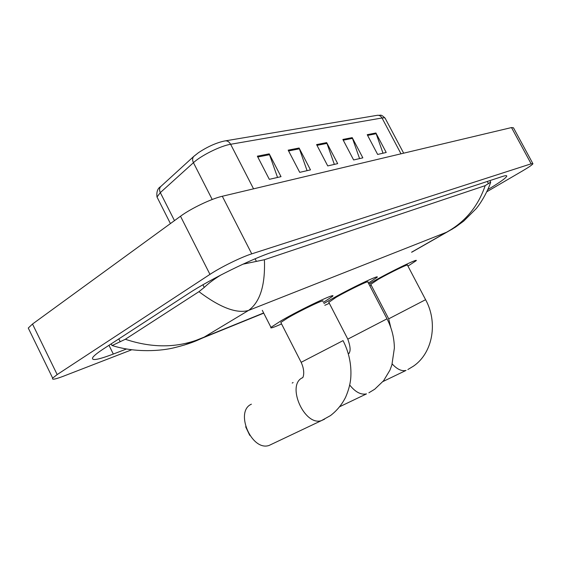 <?xml version="1.0" encoding="UTF-8"?>
<svg xmlns="http://www.w3.org/2000/svg" width="561" height="561" viewBox="0 0 561 561"><rect width="100%" height="100%" fill="white"/><g stroke="black" fill="none" stroke-linecap="round" stroke-linejoin="round"><path stroke-width="0.84" d="M257.359 156.175L269.322 179.338L281.019 176.652L269.217 153.854L257.359 156.175M277.548 177.444L269.217 153.854M288.179 150.152L299.721 172.353L310.485 169.878L299.104 148.013L288.179 150.152M307.084 170.663L299.104 148.013M367.224 134.689L377.651 154.443L386.213 152.473L375.912 132.992L367.224 134.689M383.009 153.209L375.912 132.992M342.862 139.458L353.633 159.962L362.848 157.844L352.21 137.627L342.862 139.458M359.58 158.595L352.21 137.627M316.593 144.591L327.736 165.916L337.68 163.63L326.677 142.62L316.593 144.591M334.342 164.394L326.677 142.62M194.218 156.021L198.524 152.648C207.444 146.758 216.02 142.894 224.253 141.056L224.645 140.986C227.065 140.467 229.056 141.568 230.627 144.282C220.718 145.811 201.133 155.488 193.44 162.69L160.32 192.619L157.003 197.009L157.858 198.706M29.046 329.658L28.267 328.045L32.51 324.034L180.502 216.237C191.006 208.454 211.476 198.685 222.303 196.259L511.506 127.564L513.476 127.796L532.817 163.51M131.625 349.812L63.414 376.214C55.132 379.369 51.549 380.007 52.671 378.121L57.173 374.573L209.954 274.378C220.817 267.162 241.286 257.127 251.749 253.853L531.141 163.819L532.936 163.728C532.382 164.766 528.925 167.157 522.564 170.895L486.941 191.687M487.902 189.569C499.381 182.725 505.657 178.279 506.737 176.245C506.997 175.383 505.51 175.474 502.284 176.526L273.004 251.938C252.576 258.418 209.947 279.364 188.279 293.684L103.96 348.577C98.028 352.455 94.339 355.358 92.895 357.28C90.742 361.109 97.544 360.029 113.315 354.054L126.421 349.019M111.197 343.865L112.046 345.583L125.334 339.265L198.952 291.671L204.246 287.442C208.664 283.228 214.232 279.069 220.957 274.96M242.934 264.189L264.406 259.729C265.374 285.212 260.087 302.106 248.551 310.422C236.728 313.88 220.2 307.631 198.952 291.671M452.818 228.797L446.465 232.282C465.223 221.918 478.133 206.371 485.181 185.649L264.406 259.729M485.181 185.649L490.7 182.094M125.334 339.265C153.665 348.697 179.948 347.974 204.19 337.112L184.38 345.043M293.094 382.532L292.211 383.058M386.971 318.76L367.876 282.078C370.449 279.651 348.998 289.89 336.172 297.26L328.823 302.337M323.921 303.543L330.373 299.735C349.223 288.887 380.849 273.803 377.027 277.379L368.388 283.06M329.321 303.312L324.826 305.296M425.568 299.644L407.489 265.213C409.572 263.186 390.47 272.38 378.395 279.252L370.751 284.364M368.865 283.985L373.296 281.426C391.045 271.321 419.2 257.765 416.108 260.753L407.952 266.089M371.207 285.233L369.846 285.858M249.75 435.364L245.669 426.802M251.398 404.186C234.512 411.381 251.475 451.5 269.028 445.469L272.471 443.835M322.771 301.313C325.997 298.361 301.601 309.889 287.94 317.828L280.802 322.449L280.998 322.834M281.552 323.928C273.431 327.561 269.904 328.704 270.963 327.351L281.285 320.661C301.355 308.978 337.336 291.993 332.547 296.341L323.339 302.414M161.042 186.266L160.719 186.561C159.331 188.159 159.198 190.179 160.32 192.619L174.478 220.627M194.057 156.147L193.748 156.428C192.353 158.055 192.248 160.144 193.44 162.69L212.212 199.492M403.668 153.181L385.463 118.841C385.449 117.894 384.299 117.607 382.02 117.985C380.702 115.804 378.963 114.935 376.789 115.391L225.585 140.825M401.003 153.812L382.02 117.985L230.627 144.282L253.551 188.833M316.993 145.355L327.014 143.385M343.248 140.187L352.525 138.364M367.595 135.397L376.221 133.7M288.592 150.944L299.448 148.805M257.787 157.003L269.575 154.682M411.606 252.191L446.465 232.282L248.551 310.422L204.19 337.112L263.635 312.968M251.749 253.853L222.303 196.259M209.954 274.378L180.502 216.237M57.173 374.573L32.51 324.034M531.141 163.819L511.506 127.564M108.988 345.303L113.315 354.054M118.799 338.914L120.236 341.81M202.907 284.792L204.246 287.442M255.094 258.803L256.314 261.188M487.292 181.455L488.477 183.671M368.893 392.77L374.734 389.215L383.584 380.751L389.944 370.141L391.894 364.902L394.376 348.086C394.236 337.834 391.781 328.08 387.006 318.823L347.813 339.146M339.763 406.676L366.494 393.892C360.912 395.035 355.316 392.076 349.692 385M407.875 369.538L413.632 366.038C433.085 352.581 437.966 322.098 425.596 299.693L388.703 318.837M382.946 381.536L406.01 370.421C401.69 371.445 397.083 369.278 392.188 363.935M324.567 419.186L321.404 420.631L330.45 415.61C336.873 410.701 341.922 404.572 345.604 397.237C348.872 389.664 350.625 382.644 350.863 376.172C351.41 363.773 348.802 351.929 343.044 340.632L301.159 362.315M269.028 445.469L321.404 420.631C304.328 426.374 286.166 384.993 302.414 377.777M170.425 223.58L157.003 197.009C156.386 191.841 157.627 188.356 160.719 186.561L193.748 156.428L198.524 152.648M377.714 115.243C381.101 115.72 380.358 113.652 385.056 118.105M52.671 378.121L28.267 328.045M506.45 175.705L506.737 176.245M489.893 180.6L490.623 181.953M263.733 313.15L202.262 338.136M411.648 252.268L447.531 231.784M202.219 338.157L197.283 340.359C191.266 342.967 183.664 345.408 174.492 347.666C161.996 350.891 135.664 353.1 112.137 345.52M447.552 231.77L455.378 227.191L463.702 221.104L476.24 208.58C481.934 201.764 488.568 189.338 490.672 182.143M328.669 302.042L347.778 339.075C350.471 346.53 350.821 351.298 348.837 353.395L349.096 353.472M370.639 284.139L388.682 318.788L390.751 327.428M270.963 327.351L262.296 310.331M280.802 322.449L301.11 362.224C305.563 371.677 303.08 377.862 302.533 377.819L302.758 377.49"/></g></svg>
